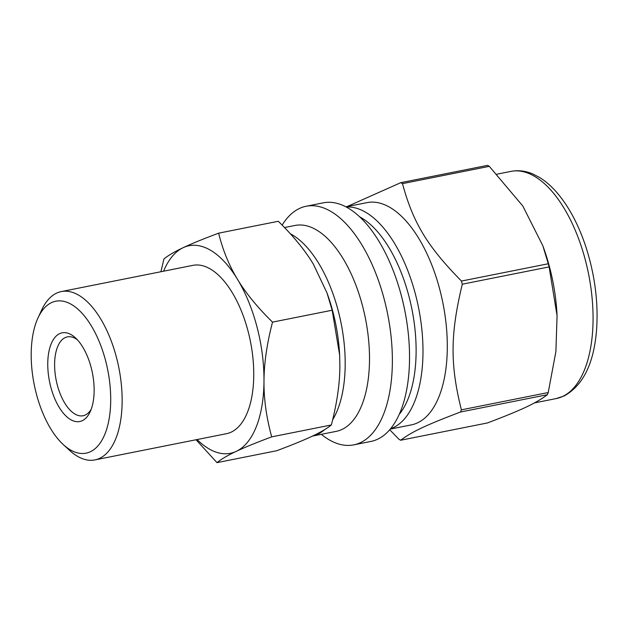<?xml version="1.0" encoding="UTF-8"?>
<svg xmlns="http://www.w3.org/2000/svg" width="628" height="628" viewBox="0 0 628 628"><rect width="100%" height="100%" fill="white"/><g stroke="black" fill="none" stroke-linecap="round" stroke-linejoin="round"><path stroke-width="0.94" d="M389.698 429.733L398.953 439.27A136.653 66.097 -101.3 0 0 400.633 440.244C411.717 431.844 426.09 425.07 460.528 412.015L547.357 394.714C536.273 403.113 521.899 409.888 487.461 422.942L400.633 440.244M549.115 266.9L557.067 315.696L555.898 351.594L548.22 392.539L461.384 409.841C450.048 364.428 450.268 334.277 462.286 284.201L549.115 266.9A136.653 66.097 -101.3 0 0 548.707 265.322A136.653 66.097 -101.3 0 0 548.291 263.752L461.462 281.054C427.362 246.364 413.208 222.987 402.47 183.643L489.298 166.342L522.779 205.976L542.812 245.689L548.291 263.752M489.298 166.342A136.653 66.097 -101.3 0 0 487.618 165.36L400.79 182.669L347.017 206.604M390.239 429.097L411.293 424.897A113.323 54.809 -101.3 0 0 439.875 289.853A113.323 54.809 -101.3 0 0 367.003 202.624L345.942 206.816M462.286 284.201A136.653 66.097 -101.3 0 0 461.878 282.624A136.653 66.097 -101.3 0 0 461.462 281.054M402.47 183.643A136.653 66.097 -101.3 0 0 400.79 182.669M460.528 412.015A136.653 66.097 -101.3 0 0 461.384 409.841M547.357 394.714A136.653 66.097 -101.3 0 0 548.22 392.539M321.3 434.333A121.651 58.844 -101.3 0 0 353.713 444.867L370.881 441.445A121.651 58.844 -101.3 0 0 401.559 296.471A121.651 58.844 -101.3 0 0 323.326 202.828L306.158 206.251A121.651 58.844 -101.3 0 0 282.145 225.13M353.713 444.867A121.651 58.844 -101.3 0 0 384.391 299.894A121.651 58.844 -101.3 0 0 306.158 206.251M312.406 436.107L336.153 431.373A104.986 50.782 -101.3 0 0 362.623 306.26A104.986 50.782 -101.3 0 0 295.113 225.444L284.508 227.556M332.652 419.771A104.986 50.782 -101.3 0 0 338.311 311.103A104.986 50.782 -101.3 0 0 290.262 233.71M312.43 436.091A104.986 50.782 -101.3 0 0 324.566 429.678M557.067 315.696L557.005 314.51A115.819 56.018 -101.3 0 0 549.704 267.661A115.819 56.018 -101.3 0 0 543.895 248.719L542.812 245.689M218.638 233.169L278.298 221.276C293.402 236.104 305.09 250.391 313.348 264.137L326.984 292.891L332.173 310.232L339.638 355.063L339.881 365.983C339.811 383.692 336.969 403.357 331.356 424.968C327.039 428.492 320.625 432.252 312.124 436.24C303.732 440.212 291.91 445.048 276.658 450.747L216.998 462.64C221.315 459.115 227.729 455.355 236.238 451.367C244.622 447.395 256.444 442.559 271.696 436.86C266.374 417.424 263.807 398.843 263.988 381.11C264.058 363.4 266.9 343.736 272.513 322.125C257.409 307.296 245.729 293.009 237.463 279.264C229.087 265.534 222.807 250.172 218.638 233.169C203.386 238.868 191.564 243.703 183.18 247.675C174.67 251.671 168.257 255.423 163.939 258.948L160.909 271.736M331.356 424.968L271.696 436.86M332.173 310.232L272.513 322.125M196.062 439.749L216.998 462.64M197.114 439.545A105.826 51.182 -101.3 0 0 236.238 451.367A105.826 51.182 -101.3 0 0 263.988 381.11A105.826 51.182 -101.3 0 0 237.463 279.264A105.826 51.182 -101.3 0 0 183.18 247.675A105.826 51.182 -101.3 0 0 163.57 271.202M339.63 354.977A105.826 51.182 -101.3 0 0 339.63 354.875A105.826 51.182 -101.3 0 0 327.651 294.767L326.984 292.891M63.263 444.561L69.582 450.378A85.824 41.511 -101.3 0 0 94.875 459.916L226.48 433.689A85.824 41.511 -101.3 0 0 248.123 331.411A85.824 41.511 -101.3 0 0 192.929 265.354L61.332 291.573A85.824 41.511 -101.3 0 0 41.629 310.075L38.018 317.878A77.495 37.484 -101.3 0 0 63.263 444.561A77.495 37.484 -101.3 0 0 103.133 438.014A77.495 37.484 -101.3 0 0 105.637 360.825A77.495 37.484 -101.3 0 0 38.018 317.878M94.875 459.916A85.824 41.511 -101.3 0 0 116.518 357.638A85.824 41.511 -101.3 0 0 61.332 291.573M91.186 367.631A45.216 21.87 -101.3 0 0 75.439 337.856A45.216 21.87 -101.3 0 0 48.992 351.193A45.216 21.87 -101.3 0 0 60.626 409.582A45.216 21.87 -101.3 0 0 90.165 411.764A45.216 21.87 -101.3 0 0 91.186 367.631M77.37 339.795A40.216 19.452 -101.3 0 0 67.384 336.883A40.216 19.452 -101.3 0 0 56.167 380.121A40.216 19.452 -101.3 0 0 83.1 415.752A40.216 19.452 -101.3 0 0 91.209 409.228M585.469 260.534A115.819 56.018 -101.3 0 0 510.988 171.381C518.155 170.015 525.369 170.847 532.623 173.885L539.57 177.457C545.551 181.139 551.258 186.092 556.683 192.317C568.654 206.235 578.325 224.235 585.704 246.317C594.802 274.373 598.429 302.076 596.6 329.433C594.002 363.251 583.177 385.427 564.125 395.954L556.259 398.56A115.819 56.018 -101.3 0 0 562.664 396.433A115.819 56.018 -101.3 0 0 585.469 260.534M390.49 428.791A113.323 54.809 -101.3 0 0 393.238 427.668A113.323 54.809 -101.3 0 0 415.555 294.697A113.323 54.809 -101.3 0 0 346.295 207.005M399.173 414.425A108.322 52.391 -101.3 0 0 411.921 309.219A108.322 52.391 -101.3 0 0 359.82 216.943M510.988 171.381L496.952 174.176M556.259 398.56L534.491 402.893"/></g></svg>
